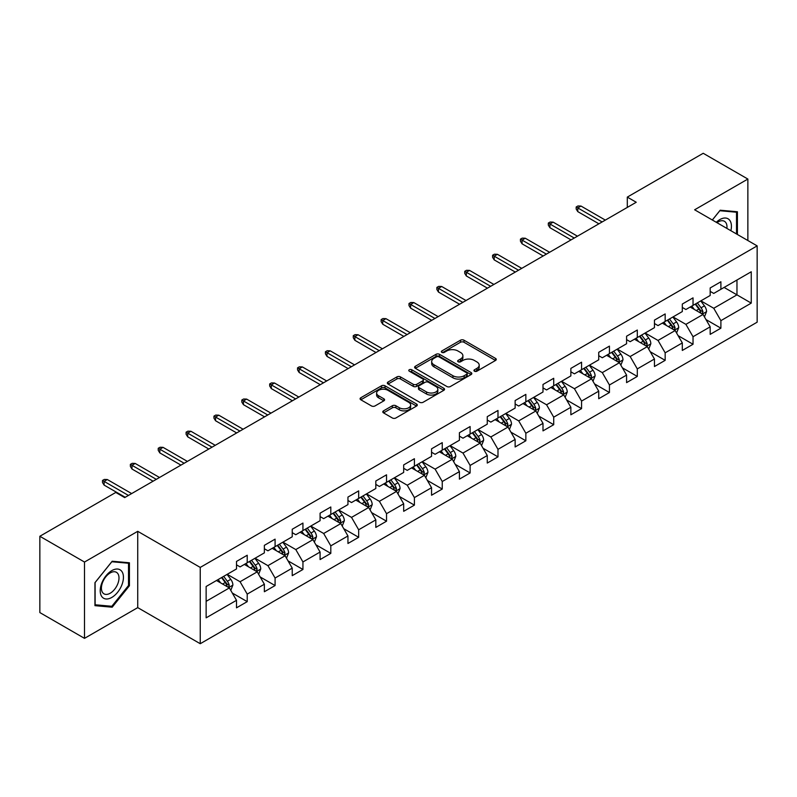 <?xml version="1.0" encoding="UTF-8"?>
<svg xmlns="http://www.w3.org/2000/svg" width="797" height="797" viewBox="0 0 797 797"><rect width="100%" height="100%" fill="white"/><g stroke="black" fill="none" stroke-linecap="round" stroke-linejoin="round"><path stroke-width="1.2" d="M474.464 371.203A1.733 1.006 0 0 0 476.915 371.203L495.545 360.443A2.481 1.435 0 0 0 496.272 359.437A2.481 1.435 0 0 0 495.545 358.421L463.984 340.199A2.481 1.435 0 0 0 460.477 340.199L441.847 350.959A1.733 1.006 0 0 0 441.339 351.666A1.733 1.006 0 0 0 441.847 352.374A1.733 1.006 0 0 0 444.308 352.374L446.718 350.989A7.93 4.583 0 0 1 457.936 350.989L460.566 352.503A7.93 4.583 0 0 1 462.888 355.741A7.93 4.583 0 0 1 460.566 358.979L458.155 360.374A1.733 1.006 0 0 0 457.647 361.081A1.733 1.006 0 0 0 458.155 361.788A1.733 1.006 0 0 0 460.606 361.788L463.017 360.393A7.93 4.583 0 0 1 474.245 360.393L476.875 361.918A7.93 4.583 0 0 1 479.196 365.156A7.93 4.583 0 0 1 476.875 368.393L474.464 369.788A1.733 1.006 0 0 0 473.956 370.495A1.733 1.006 0 0 0 474.464 371.203L474.464 369.788M383.516 410.853A2.481 1.435 0 0 0 382.789 411.87A2.481 1.435 0 0 0 383.516 412.876L392.363 417.987A2.481 1.435 0 0 0 395.87 417.987L416.562 406.052A2.481 1.435 0 0 0 417.289 405.035A2.481 1.435 0 0 0 416.562 404.019L385.001 385.808A2.481 1.435 0 0 0 381.494 385.808L360.812 397.743A2.481 1.435 0 0 0 360.085 398.759A2.481 1.435 0 0 0 360.812 399.775L371.502 405.942A2.481 1.435 0 0 0 375.008 405.942L383.865 400.831A2.481 1.435 0 0 0 384.592 399.825A2.481 1.435 0 0 0 383.865 398.809L378.565 395.75A6.635 3.826 0 0 1 376.622 393.041A6.635 3.826 0 0 1 380.717 389.504A6.635 3.826 0 0 1 387.94 390.331L408.712 402.326A6.635 3.826 0 0 1 410.654 405.035A6.635 3.826 0 0 1 406.56 408.572A6.635 3.826 0 0 1 399.337 407.745L395.87 405.743A2.481 1.435 0 0 0 392.363 405.743L383.516 410.853L383.516 412.876M137.732 531.32L84.502 562.044L39.85 536.271L39.85 612.574L84.502 638.357L137.732 607.623L200.246 643.717L200.246 567.414L137.732 531.32L137.732 607.623M747.865 240.525L747.865 179.056L694.635 209.79L757.15 245.884L200.246 567.414M747.865 179.056L703.213 153.283L627.299 197.108L627.299 207.419M39.85 536.271L115.764 492.446L124.691 497.597L636.235 202.259L627.299 197.108M446.888 386.515A2.481 1.435 0 0 0 450.395 386.515L471.087 374.57A2.481 1.435 0 0 0 471.814 373.554A2.481 1.435 0 0 0 471.087 372.548L439.526 354.326A2.481 1.435 0 0 0 436.019 354.326L415.337 366.271A2.481 1.435 0 0 0 414.609 367.278A2.481 1.435 0 0 0 415.337 368.294L446.888 386.515M409.977 371.581A1.733 1.006 0 0 1 411.74 371.82L411.74 369.758L443.819 388.278A2.481 1.435 0 0 1 444.547 389.295A2.481 1.435 0 0 1 443.819 390.311L423.137 402.256A2.481 1.435 0 0 1 419.63 402.256L388.069 384.034L396.926 378.964L396.926 376.891L388.069 382.012A2.481 1.435 0 0 0 387.342 383.018A2.481 1.435 0 0 0 388.069 384.034L388.069 382.012M396.926 378.964A2.481 1.435 0 0 1 400.433 378.964L400.433 376.891A2.481 1.435 0 0 0 396.926 376.891M400.433 376.891L413.235 384.284A2.481 1.435 0 0 0 416.731 384.284L422.609 380.896A2.481 1.435 0 0 0 423.337 379.88A2.481 1.435 0 0 0 422.609 378.874L409.289 371.173A1.733 1.006 0 0 1 408.781 370.466A1.733 1.006 0 0 1 409.847 369.539A1.733 1.006 0 0 1 411.74 369.758M200.246 643.717L757.15 322.187L757.15 245.884M232.306 593.038L247.219 601.645L247.219 594.114L264.365 584.221L264.365 591.743L275.085 585.556L275.085 578.034L292.23 568.131L292.23 575.663L302.94 569.476L302.94 561.945L320.085 552.042L320.085 559.574L330.805 553.387L330.805 545.855L347.95 535.963L347.95 543.484L358.67 537.298L358.67 529.776L375.815 519.873L375.815 527.405L386.535 521.208L386.535 513.686L403.68 503.784L403.68 511.315L414.4 505.129L414.4 497.597L431.546 487.694L431.546 495.226L442.255 489.039L442.255 481.508L459.411 471.615L459.411 479.136L470.12 472.95L470.12 465.428L487.266 455.525L487.266 463.057L497.986 456.87L497.986 449.339L515.131 439.436L515.131 446.968L525.851 440.781L525.851 433.249L542.996 423.356L542.996 430.878L553.716 424.691L553.716 417.17L570.861 407.267L570.861 414.789L581.571 408.602L581.571 401.08L598.726 391.178L598.726 398.709L609.436 392.522L609.436 384.991L626.581 375.088L626.581 382.62L637.301 376.433L637.301 368.901L654.447 359.009L654.447 366.53L665.166 360.344L665.166 352.822L682.312 342.919L682.312 350.451L693.031 344.264L693.031 336.733L710.177 326.83L710.177 334.361L720.896 328.175L720.896 320.643L751.252 303.119L751.252 271.767L736.966 280.016L736.966 294.86L751.252 303.119M247.219 601.645L236.5 607.832L236.5 600.31L206.134 617.834L206.134 586.482L236.5 568.958L236.5 561.427L247.219 555.24L247.219 562.772L264.365 552.869L264.365 545.347L275.085 539.151L275.085 546.682L292.23 536.779L292.23 529.258L302.94 523.071L302.94 530.593L320.085 520.7L320.085 513.168L330.805 506.982L330.805 514.513L347.95 504.611L347.95 497.079L358.67 490.892L358.67 498.424L375.815 488.521L375.815 480.999L386.535 474.813L386.535 482.334L403.68 472.442L403.68 464.91L414.4 458.723L414.4 466.245L431.546 456.352L431.546 448.821L442.255 442.634L442.255 450.166L459.411 440.263L459.411 432.731L470.12 426.544L470.12 434.076L487.266 424.173L487.266 416.652L497.986 410.465L497.986 417.987L515.131 408.094L515.131 400.562L525.851 394.376L525.851 401.907L542.996 392.004L542.996 384.473L553.716 378.286L553.716 385.818L570.861 375.915L570.861 368.393L581.571 362.197L581.571 369.728L598.726 359.826L598.726 352.304L609.436 346.117L609.436 353.639L626.581 343.746L626.581 336.214L637.301 330.028L637.301 337.559L654.447 327.657L654.447 320.125L665.166 313.938L665.166 321.47L682.312 311.567L682.312 304.046L693.031 297.859L693.031 305.381L710.177 295.488L710.177 287.956L720.896 281.769L720.896 289.291L751.252 271.767M244.36 564.415L257.222 571.847L240.076 581.74L227.215 574.318M236.5 564.834L240.076 566.896L247.219 562.772M240.076 581.74L247.219 594.114M257.222 571.847L264.365 584.221M272.225 548.336L285.087 555.758L267.931 565.661L255.08 558.229M264.365 548.744L267.931 550.807L275.085 546.682M267.931 565.661L275.085 578.034M285.087 555.758L292.23 568.131M300.08 532.247L312.942 539.669L295.797 549.571L282.935 542.149M292.23 532.655L295.797 534.717L302.94 530.593M295.797 549.571L302.94 561.945M312.942 539.669L320.085 552.042M327.946 516.157L340.807 523.589L323.662 533.482L310.8 526.06M320.085 516.576L323.662 518.638L330.805 514.513M323.662 533.482L330.805 545.855M340.807 523.589L347.95 535.963M355.811 500.078L368.672 507.5L351.527 517.392L338.665 509.97M347.95 500.486L351.527 502.548L358.67 498.424M351.527 517.392L358.67 529.776M368.672 507.5L375.815 519.873M383.676 483.988L396.537 491.41L379.392 501.313L366.53 493.881M375.815 484.397L379.392 486.459L386.535 482.334M379.392 501.313L386.535 513.686M396.537 491.41L403.68 503.784M411.541 467.899L424.402 475.321L407.247 485.224L394.395 477.802M403.68 468.307L407.247 470.369L414.4 466.245M407.247 485.224L414.4 497.597M424.402 475.321L431.546 487.694M439.406 451.809L452.258 459.241L435.112 469.134L422.251 461.712M431.546 452.228L435.112 454.29L442.255 450.166M435.112 469.134L442.255 481.508M452.258 459.241L459.411 471.615M467.261 435.73L480.123 443.152L462.977 453.055L450.116 445.623M459.411 436.138L462.977 438.201L470.12 434.076M462.977 453.055L470.12 465.428M480.123 443.152L487.266 455.525M495.126 419.64L507.988 427.062L490.842 436.965L477.981 429.543M487.266 420.049L490.842 422.111L497.986 417.987M490.842 436.965L497.986 449.339M507.988 427.062L515.131 439.436M522.991 403.551L535.853 410.973L518.708 420.876L505.846 413.454M515.131 403.969L518.708 406.032L525.851 401.907M518.708 420.876L525.851 433.249M535.853 410.973L542.996 423.356M550.857 387.462L563.718 394.894L546.573 404.786L533.711 397.364M542.996 387.88L546.573 389.942L553.716 385.818M546.573 404.786L553.716 417.17M563.718 394.894L570.861 407.267M578.722 371.382L591.573 378.804L574.428 388.707L561.566 381.275M570.861 371.791L574.428 373.853L581.571 369.728M574.428 388.707L581.571 401.08M591.573 378.804L598.726 391.178M606.577 355.293L619.438 362.715L602.293 372.617L589.431 365.195M598.726 355.701L602.293 357.763L609.436 353.639M602.293 372.617L609.436 384.991M619.438 362.715L626.581 375.088M634.442 339.203L647.303 346.635L630.158 356.528L617.296 349.106M626.581 339.622L630.158 341.684L637.301 337.559M630.158 356.528L637.301 368.901M647.303 346.635L654.447 359.009M662.307 323.124L675.169 330.546L658.023 340.449L645.162 333.016M654.447 323.532L658.023 325.594L665.166 321.47M658.023 340.449L665.166 352.822M675.169 330.546L682.312 342.919M690.172 307.034L703.034 314.456L685.888 324.359L673.027 316.937M682.312 307.443L685.888 309.505L693.031 305.381M685.888 324.359L693.031 336.733M703.034 314.456L710.177 326.83M724.104 287.438L736.966 294.86L713.743 308.27L700.892 300.848M710.177 291.363L713.743 293.426L720.896 289.291M713.743 308.27L720.896 320.643M84.502 562.044L84.502 638.357M206.134 601.337L229.357 587.927L216.495 580.505M229.357 587.927L236.5 600.31M705.983 319.567L720.896 328.175M678.117 335.647L693.031 344.264M650.252 351.736L665.166 360.344M622.387 367.825L637.301 376.433M594.522 383.905L609.436 392.522M566.657 399.994L581.571 408.602M538.802 416.084L553.716 424.691M510.937 432.173L525.851 440.781M483.072 448.253L497.986 456.87M455.207 464.342L470.12 472.95M427.341 480.432L442.255 489.039M399.486 496.511L414.4 505.129M371.621 512.601L386.535 521.208M343.756 528.69L358.67 537.298M315.891 544.779L330.805 553.387M288.026 560.859L302.94 569.476M260.171 576.948L275.085 585.556M737.414 234.487L737.414 211.753L720.179 210.219L712.319 220.002M94.953 605.66L112.188 607.204L129.423 585.755L129.423 562.782L112.188 561.237L94.953 582.677L94.953 605.66M128.526 585.247L129.423 585.755M110.365 606.148L112.188 607.204M475.151 371.452L476.875 370.456A7.93 4.583 0 0 0 479.196 367.218L479.196 365.156M462.888 355.741L462.888 357.803A7.93 4.583 0 0 1 460.566 361.041L458.853 362.037M495.505 360.463L463.984 342.272A2.481 1.435 0 0 0 460.477 342.272L442.544 352.623M471.047 374.59L439.526 356.389A2.481 1.435 0 0 0 436.019 356.389L415.367 368.314M466.703 374.261A1.733 1.006 0 0 0 467.211 373.554A1.733 1.006 0 0 0 466.703 372.847L438.998 356.857A1.733 1.006 0 0 0 436.547 356.857L434.006 358.321A7.93 4.583 0 0 0 431.685 361.559A7.93 4.583 0 0 0 434.006 364.797L452.935 375.736A7.93 4.583 0 0 0 464.163 375.736L466.703 374.261L466.703 376.323A1.733 1.006 0 0 0 467.211 375.616L467.211 373.554M431.685 361.559L431.685 363.621A7.93 4.583 0 0 0 434.006 366.859L434.006 364.797M466.703 376.323L464.163 377.798A7.93 4.583 0 0 1 452.935 377.798L434.006 366.859M400.433 378.964L413.235 386.346A2.481 1.435 0 0 0 416.731 386.346L422.609 382.958A2.481 1.435 0 0 0 423.337 381.942L423.337 379.88M411.74 371.82L443.79 390.331M426.515 391.955A6.635 3.826 0 0 0 433.737 392.782A6.635 3.826 0 0 0 437.832 389.245A6.635 3.826 0 0 0 435.889 386.535L428.567 382.311A2.481 1.435 0 0 0 425.06 382.311L419.192 385.698A2.481 1.435 0 0 0 418.465 386.714A2.481 1.435 0 0 0 419.192 387.731L426.515 391.955L426.515 394.017A6.635 3.826 0 0 0 433.737 394.844A6.635 3.826 0 0 0 437.832 391.307L437.832 389.245M418.465 386.714L418.465 388.777A2.481 1.435 0 0 0 419.192 389.793L419.192 387.731M426.515 394.017L419.192 389.793M410.654 405.035L410.654 407.098A6.635 3.826 0 0 1 406.56 410.634A6.635 3.826 0 0 1 399.337 409.807L395.87 407.805A2.481 1.435 0 0 0 392.363 407.805L383.546 412.896M376.622 393.041L376.622 395.103A6.635 3.826 0 0 0 378.565 397.813L378.565 395.75M383.865 398.809L383.865 400.831L378.565 397.813M416.532 406.062L385.001 387.87A2.481 1.435 0 0 0 381.494 387.87L360.842 399.795M704.438 316.897L706.57 311.547A6.695 3.865 -120 0 0 704.428 305.849L700.742 300.927M694.317 309.425L691.816 306.088M701.998 313.859L702.954 311.836A6.695 3.865 -120 0 0 701.041 307.811L697.355 302.89M695.671 303.856L699.766 309.316A3.407 1.973 60 0 1 700.384 310.352L702.954 311.836M695.203 304.125L698.889 309.047A6.695 3.865 60 0 1 700.812 313.072M602.114 221.955L577.785 207.917L577.785 211.623L576.181 209.043L576.181 206.981L577.785 207.917L581.003 206.054L605.331 220.102M577.785 211.623L598.906 223.818M576.181 206.981L577.964 205.955L581.003 206.054M735.412 211.574L736.518 212.221L736.518 233.969M712.349 220.022L719.821 210.727L736.518 212.221M730.869 230.712A16.418 9.474 120 0 0 728.03 218.776A16.418 9.474 120 0 0 716.274 222.283M726.904 228.42A12.433 7.173 120 0 0 724.403 221.287A12.433 7.173 120 0 0 716.991 222.692M111.829 597.421A16.418 9.474 120 0 0 123.435 577.307A16.418 9.474 120 0 0 111.829 570.602A16.418 9.474 120 0 0 100.223 590.716A16.418 9.474 120 0 0 111.829 597.421M110.205 593.227A12.433 7.173 120 0 0 118.325 582.268A12.433 7.173 120 0 0 116.422 572.306A12.433 7.173 120 0 0 110.205 572.923A12.433 7.173 120 0 0 102.086 583.872A12.433 7.173 120 0 0 103.989 593.835A12.433 7.173 120 0 0 110.205 593.227M95.132 582.517L111.829 561.746L128.526 563.24L128.526 585.506L111.829 606.278L95.132 604.784L95.092 582.497M127.42 562.602L128.526 563.24M676.583 332.987L678.705 327.637A6.695 3.865 -120 0 0 676.563 321.938L672.877 317.017M666.451 325.515L663.951 322.167M674.132 329.948L675.089 327.926A6.695 3.865 -120 0 0 673.176 323.891L669.49 318.969M667.806 319.946L671.901 325.405A3.407 1.973 60 0 1 672.519 326.441L675.089 327.926M667.348 320.215L671.034 325.136A6.695 3.865 60 0 1 672.947 329.161M648.718 349.076L650.84 343.726A6.695 3.865 -120 0 0 648.708 338.018L645.022 333.106M638.596 341.604L636.086 338.257M646.267 346.037L647.224 344.005A6.695 3.865 -120 0 0 645.311 339.98L641.625 335.059M639.951 336.025L644.036 341.485A3.407 1.973 60 0 1 644.653 342.521L647.224 344.005M639.483 336.294L643.169 341.216A6.695 3.865 60 0 1 645.082 345.24M574.248 238.044L549.93 223.997L549.93 227.713L548.316 225.133L548.316 223.07L549.93 223.997L553.138 222.144L577.466 236.191M549.93 227.713L571.041 239.897M548.316 223.07L550.109 222.044L553.138 222.144M546.393 254.133L522.065 240.086L522.065 243.802L520.451 241.222L520.451 239.16L522.065 240.086L525.273 238.233L549.601 252.28M522.065 243.802L543.175 255.986M520.451 239.16L522.244 238.124L525.273 238.233M620.853 365.165L622.975 359.806A6.695 3.865 -120 0 0 620.843 354.107L617.157 349.186M610.731 357.684L608.221 354.346M618.402 362.117L619.359 360.095A6.695 3.865 -120 0 0 617.446 356.07L613.76 351.148M612.086 352.115L616.171 357.574A3.407 1.973 60 0 1 616.788 358.61L619.359 360.095M611.618 352.384L615.304 357.305A6.695 3.865 60 0 1 617.217 361.33M592.988 381.245L595.11 375.895A6.695 3.865 -120 0 0 592.978 370.197L589.292 365.275M582.866 373.773L580.365 370.436M590.537 378.206L591.504 376.184A6.695 3.865 -120 0 0 589.581 372.159L585.895 367.238M584.221 368.204L588.306 373.663A3.407 1.973 60 0 1 588.933 374.7L591.504 376.184M583.753 368.473L587.439 373.394A6.695 3.865 60 0 1 589.362 377.419M565.123 397.334L567.255 391.985A6.695 3.865 -120 0 0 565.113 386.286L561.427 381.365M555.001 389.863L552.5 386.515M562.682 394.296L563.638 392.263A6.695 3.865 -120 0 0 561.726 388.239L558.03 383.317M556.356 384.293L560.45 389.753A3.407 1.973 60 0 1 561.068 390.789L563.638 392.263M555.888 384.562L559.574 389.484A6.695 3.865 60 0 1 561.496 393.509M518.528 270.223L494.2 256.176L494.2 259.882L492.596 257.311L492.596 255.249L494.2 256.176L497.418 254.313L521.736 268.36M494.2 259.882L515.31 272.076M492.596 255.249L494.379 254.213L497.418 254.313M490.663 286.302L466.335 272.265L466.335 275.971L464.731 273.391L464.731 271.329L466.335 272.265L469.553 270.402L493.881 284.449M466.335 275.971L487.445 288.165M464.731 271.329L466.514 270.303L469.553 270.402M462.798 302.392L438.47 288.345L438.47 292.061L436.866 289.48L436.866 287.418L438.47 288.345L441.687 286.492L466.016 300.539M438.47 292.061L459.58 304.245M436.866 287.418L438.649 286.392L441.687 286.492M434.933 318.481L410.614 304.434L410.614 308.15L409 305.57L409 303.508L410.614 304.434L413.822 302.581L438.151 316.618M410.614 308.15L431.725 320.334M409 303.508L410.784 302.471L413.822 302.581M407.078 334.561L382.749 320.524L382.749 324.23L381.135 321.659L381.135 319.597L382.749 320.524L385.957 318.661L410.286 332.708M382.749 324.23L403.86 336.424M381.135 319.597L382.929 318.561L385.957 318.661M379.213 350.65L354.884 336.603L354.884 340.319L353.28 337.739L353.28 335.676L354.884 336.603L358.102 334.75L382.421 348.797M354.884 340.319L375.995 352.513M353.28 335.676L355.063 334.65L358.102 334.75M351.347 366.74L327.019 352.692L327.019 356.408L325.415 353.828L325.415 351.766L327.019 352.692L330.237 350.839L354.565 364.887M327.019 356.408L348.13 368.593M325.415 351.766L327.198 350.73L330.237 350.839M323.482 382.829L299.154 368.782L299.154 372.498L297.55 369.918L297.55 367.855L299.154 368.782L302.372 366.929L326.7 380.966M299.154 372.498L320.264 384.682M297.55 367.855L299.333 366.819L302.372 366.929M295.617 398.908L271.289 384.871L271.289 388.577L269.685 385.997L269.685 383.935L271.289 384.871L274.507 383.008L298.835 397.055M271.289 388.577L292.409 400.771M269.685 383.935L271.468 382.909L274.507 383.008M267.752 414.998L243.434 400.951L243.434 404.667L241.82 402.087L241.82 400.024L243.434 400.951L246.642 399.098L270.97 413.145M243.434 404.667L264.544 416.851M241.82 400.024L243.613 398.998L246.642 399.098M239.897 431.087L215.569 417.04L215.569 420.756L213.955 418.176L213.955 416.114L215.569 417.04L218.786 415.187L243.105 429.224M215.569 420.756L236.679 432.94M213.955 416.114L215.748 415.078L218.786 415.187M212.032 447.177L187.703 433.13L187.703 436.836L186.1 434.265L186.1 432.203L187.703 433.13L190.921 431.267L215.25 445.314M187.703 436.836L208.814 449.03M186.1 432.203L187.883 431.167L190.921 431.267M184.167 463.256L159.838 449.209L159.838 452.925L158.234 450.345L158.234 448.283L159.838 449.209L163.056 447.356L187.385 461.403M159.838 452.925L180.949 465.119M158.234 448.283L160.018 447.256L163.056 447.356M156.302 479.346L131.973 465.299L131.973 469.015L130.369 466.434L130.369 464.372L131.973 465.299L135.191 463.446L159.52 477.493M131.973 469.015L153.094 481.199M130.369 464.372L132.153 463.346L135.191 463.446M537.258 413.424L539.39 408.074A6.695 3.865 -120 0 0 537.248 402.365L533.562 397.444M527.136 405.952L524.635 402.605M534.817 410.375L535.773 408.353A6.695 3.865 -120 0 0 533.86 404.328L530.174 399.407M528.491 400.373L532.585 405.832A3.407 1.973 60 0 1 533.203 406.868L535.773 408.353M528.032 400.642L531.719 405.563A6.695 3.865 60 0 1 533.631 409.588M509.403 429.513L511.525 424.153A6.695 3.865 -120 0 0 509.393 418.455L505.697 413.533M499.271 422.031L496.77 418.694M506.952 426.465L507.908 424.442A6.695 3.865 -120 0 0 505.995 420.417L502.309 415.496M500.636 416.462L504.72 421.922A3.407 1.973 60 0 1 505.338 422.958L507.908 424.442M500.167 416.731L503.853 421.653A6.695 3.865 60 0 1 505.766 425.678M481.537 445.593L483.659 440.243A6.695 3.865 -120 0 0 481.527 434.544L477.841 429.623M471.416 438.121L468.905 434.773M479.087 442.554L480.043 440.532A6.695 3.865 -120 0 0 478.13 436.507L474.444 431.585M472.77 432.552L476.855 438.011A3.407 1.973 60 0 1 477.473 439.047L480.043 440.532M472.302 432.821L475.988 437.742A6.695 3.865 60 0 1 477.901 441.767M453.672 461.682L455.794 456.332A6.695 3.865 -120 0 0 453.662 450.634L449.976 445.712M443.55 454.21L441.04 450.863M451.222 458.644L452.188 456.611A6.695 3.865 -120 0 0 450.265 452.586L446.579 447.665M444.905 448.631L448.99 454.091A3.407 1.973 60 0 1 449.618 455.127L452.188 456.611M444.437 448.9L448.123 453.822A6.695 3.865 60 0 1 450.036 457.857M425.807 477.772L427.929 472.412A6.695 3.865 -120 0 0 425.797 466.713L422.111 461.792M415.685 470.29L413.185 466.952M423.366 474.723L424.323 472.701A6.695 3.865 -120 0 0 422.4 468.676L418.714 463.754M417.04 464.721L421.135 470.18A3.407 1.973 60 0 1 421.752 471.216L424.323 472.701M416.572 464.99L420.258 469.911A6.695 3.865 60 0 1 422.181 473.936M397.942 493.851L400.074 488.501A6.695 3.865 -120 0 0 397.932 482.803L394.246 477.881M387.82 486.379L385.32 483.042M395.501 490.813L396.458 488.79A6.695 3.865 -120 0 0 394.545 484.765L390.859 479.844M389.175 480.81L393.27 486.27A3.407 1.973 60 0 1 393.887 487.306L396.458 488.79M388.707 481.079L392.403 486.001A6.695 3.865 60 0 1 394.316 490.025M370.087 509.941L372.209 504.591A6.695 3.865 -120 0 0 370.067 498.892L366.381 493.971M359.955 502.469L357.454 499.121M367.636 506.902L368.593 504.88A6.695 3.865 -120 0 0 366.68 500.845L362.994 495.923M361.31 496.9L365.405 502.359A3.407 1.973 60 0 1 366.022 503.395L368.593 504.88M360.852 497.169L364.538 502.09A6.695 3.865 60 0 1 366.451 506.115M342.222 526.03L344.344 520.68A6.695 3.865 -120 0 0 342.212 514.972L338.526 510.06M332.1 518.558L329.589 515.211M339.771 522.981L340.727 520.959A6.695 3.865 -120 0 0 338.815 516.934L335.129 512.013M333.455 512.979L337.539 518.439A3.407 1.973 60 0 1 338.157 519.475L340.727 520.959M332.987 513.248L336.673 518.17A6.695 3.865 60 0 1 338.586 522.194M314.357 542.119L316.479 536.76A6.695 3.865 -120 0 0 314.347 531.061L310.661 526.14M304.235 534.638L301.724 531.3M311.906 539.071L312.872 537.048A6.695 3.865 -120 0 0 310.95 533.024L307.263 528.102M305.59 529.069L309.674 534.528A3.407 1.973 60 0 1 310.302 535.564L312.872 537.048M305.121 529.338L308.808 534.259A6.695 3.865 60 0 1 310.72 538.284M286.492 558.199L288.614 552.849A6.695 3.865 -120 0 0 286.482 547.15L282.796 542.229M276.37 550.727L273.869 547.39M284.051 555.16L285.007 553.138A6.695 3.865 -120 0 0 283.084 549.113L279.398 544.192M277.725 545.158L281.819 550.617A3.407 1.973 60 0 1 282.437 551.654L285.007 553.138M277.256 545.427L280.942 550.348A6.695 3.865 60 0 1 282.865 554.373M258.627 574.288L260.758 568.938A6.695 3.865 -120 0 0 258.617 563.24L254.93 558.318M248.505 566.816L246.004 563.469M256.186 571.25L257.142 569.217A6.695 3.865 -120 0 0 255.229 565.193L251.543 560.271M249.859 561.247L253.954 566.707A3.407 1.973 60 0 1 254.572 567.733L257.142 569.217M249.391 561.516L253.077 566.438A6.695 3.865 60 0 1 255 570.463M230.771 590.378L232.893 585.028A6.695 3.865 -120 0 0 230.751 579.319L227.065 574.398M220.639 582.896L218.139 579.558M228.321 587.329L229.277 585.307A6.695 3.865 -120 0 0 227.364 581.282L223.678 576.361M221.994 577.327L226.089 582.786A3.407 1.973 60 0 1 226.707 583.822L229.277 585.307M221.536 577.596L225.222 582.517A6.695 3.865 60 0 1 227.135 586.542M128.437 495.435L104.118 481.388L104.118 485.104L102.504 482.524L102.504 480.461L104.118 481.388L107.326 479.535L131.654 493.572M104.118 485.104L125.229 497.288M102.504 480.461L104.297 479.425L107.326 479.535M476.875 370.456L476.875 368.393M458.155 361.788L458.155 360.374M460.566 361.041L460.566 358.979M441.847 352.374L441.847 350.959M460.477 342.272L460.477 340.199M463.984 342.272L463.984 340.199M495.545 360.443L495.545 358.421M415.337 368.294L415.337 366.271M436.019 356.389L436.019 354.326M439.526 356.389L439.526 354.326M471.087 374.57L471.087 372.548M452.935 377.798L452.935 375.736M464.163 377.798L464.163 375.736M413.235 386.346L413.235 384.284M416.731 386.346L416.731 384.284M422.609 382.958L422.609 380.896M443.819 390.311L443.819 388.278M392.363 407.805L392.363 405.743M395.87 407.805L395.87 405.743M399.337 409.807L399.337 407.745M360.812 399.775L360.812 397.743M381.494 387.87L381.494 385.808M385.001 387.87L385.001 385.808M416.562 406.052L416.562 404.019M702.366 314.078L706.521 311.677M701.041 307.811L704.428 305.849M696.279 310.561L698.889 309.047M674.511 330.167L678.655 327.766M673.176 323.891L676.563 321.938M668.414 326.64L671.034 325.136M646.646 346.247L650.8 343.856M645.311 339.98L648.708 338.018M640.549 342.73L643.169 341.216M618.781 362.336L622.935 359.935M617.446 356.07L620.843 354.107M612.684 358.819L615.304 357.305M590.916 378.426L595.07 376.025M589.581 372.159L592.978 370.197M584.819 374.909L587.439 373.394M563.051 394.505L567.205 392.114M561.726 388.239L565.113 386.286M556.964 390.988L559.574 389.484M535.195 410.594L539.34 408.203M533.86 404.328L537.248 402.365M529.098 407.078L531.719 405.563M507.33 426.684L511.485 424.283M505.995 420.417L509.393 418.455M501.233 423.167L503.853 421.653M479.465 442.773L483.62 440.372M478.13 436.507L481.527 434.544M473.368 439.247L475.988 437.742M451.6 458.853L455.754 456.462M450.265 452.586L453.662 450.634M445.503 455.336L448.123 453.822M423.735 474.942L427.889 472.541M422.4 468.676L425.797 466.713M417.648 471.425L420.258 469.911M395.87 491.032L400.024 488.631M394.545 484.765L397.932 482.803M389.783 487.515L392.403 486.001M368.015 507.121L372.159 504.72M366.68 500.845L370.067 498.892M361.918 503.594L364.538 502.09M340.15 523.201L344.304 520.81M338.815 516.934L342.212 514.972M334.053 519.684L336.673 518.17M312.285 539.29L316.439 536.889M310.95 533.024L314.347 531.061M306.187 535.773L308.808 534.259M284.419 555.379L288.574 552.979M283.084 549.113L286.482 547.15M278.322 551.863L280.942 550.348M256.554 571.459L260.709 569.068M255.229 565.193L258.617 563.24M250.467 567.942L253.077 566.438M228.699 587.548L232.844 585.147M227.364 581.282L230.751 579.319M222.602 584.032L225.222 582.517"/></g></svg>
